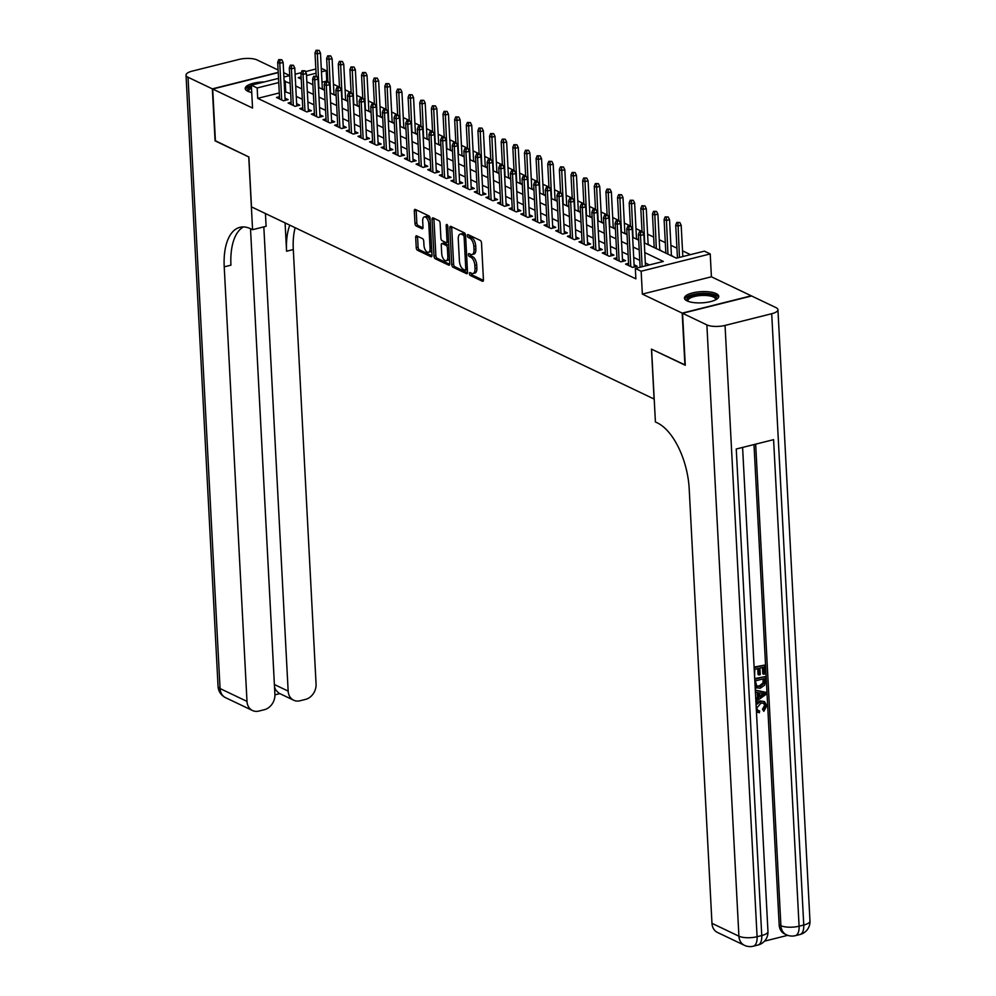 <?xml version="1.0" encoding="UTF-8"?>
<svg xmlns="http://www.w3.org/2000/svg" width="996" height="996" viewBox="0 0 996 996"><rect width="100%" height="100%" fill="white"/><g stroke="black" fill="none" stroke-linecap="round" stroke-linejoin="round"><path stroke-width="1.49" d="M469.402 273.639A1.519 0.735 -104.1 0 0 470.274 275.456L482.413 281.246A2.166 1.046 -104.1 0 0 482.836 281.308A2.166 1.046 -104.1 0 0 483.446 279.752L481.516 243.012A2.166 1.046 -104.1 0 0 480.271 240.434L468.132 234.633A1.519 0.735 -104.1 0 0 467.846 234.595A1.519 0.735 -104.1 0 0 467.41 235.679A1.519 0.735 -104.1 0 0 468.282 237.496L469.863 238.243A6.922 3.362 -104.1 0 1 473.859 246.522L474.021 249.585A6.922 3.362 -104.1 0 1 472.042 254.54A6.922 3.362 -104.1 0 1 470.697 254.366L469.128 253.619A1.519 0.735 -104.1 0 0 468.842 253.582A1.519 0.735 -104.1 0 0 468.406 254.665A1.519 0.735 -104.1 0 0 469.278 256.47L470.859 257.229A6.922 3.362 -104.1 0 1 474.855 265.496L475.005 268.559A6.922 3.362 -104.1 0 1 473.038 273.526A6.922 3.362 -104.1 0 1 471.693 273.352L470.124 272.593A1.519 0.735 -104.1 0 0 469.838 272.555A1.519 0.735 -104.1 0 0 469.402 273.639M471.27 273.141A1.519 0.735 -104.1 0 0 471.27 273.178A1.519 0.735 -104.1 0 0 472.141 274.983L483.421 280.374M469.278 235.181A1.519 0.735 -104.1 0 0 469.278 235.218A1.519 0.735 -104.1 0 0 470.149 237.023L471.731 237.77L469.863 238.243M470.274 254.167A1.519 0.735 -104.1 0 0 470.274 254.192A1.519 0.735 -104.1 0 0 471.145 256.009L472.714 256.756L470.859 257.229M264.289 81.946A17.181 5.603 -3 0 0 245.203 88.495A17.181 5.603 -3 0 0 247.792 91.246A17.181 5.603 -3 0 0 251.739 92.504M687.053 300.892A17.181 5.603 -3 0 0 706.475 302.398A17.181 5.603 -3 0 0 718.763 296.347A17.181 5.603 -3 0 0 716.174 293.608A17.181 5.603 -3 0 0 696.752 292.102A17.181 5.603 -3 0 0 684.451 298.153A17.181 5.603 -3 0 0 687.053 300.892M416.726 235.865A2.166 1.046 -104.1 0 0 416.316 235.815A2.166 1.046 -104.1 0 0 415.693 237.359L416.228 247.668A2.166 1.046 -104.1 0 0 417.486 250.257L430.957 256.694A2.166 1.046 -104.1 0 0 431.38 256.744A2.166 1.046 -104.1 0 0 431.99 255.188L430.073 218.46A2.166 1.046 -104.1 0 0 428.815 215.871L415.344 209.434A2.166 1.046 -104.1 0 0 414.921 209.384A2.166 1.046 -104.1 0 0 414.311 210.94L414.959 223.378A2.166 1.046 -104.1 0 0 416.204 225.968L421.98 228.719A2.166 1.046 -104.1 0 0 422.391 228.781A2.166 1.046 -104.1 0 0 423.014 227.225L422.69 221.05A5.777 2.814 -104.1 0 1 424.333 216.904A5.777 2.814 -104.1 0 1 428.803 223.976L430.06 248.153A5.777 2.814 -104.1 0 1 428.417 252.299A5.777 2.814 -104.1 0 1 423.96 245.24L423.748 241.206A2.166 1.046 -104.1 0 0 422.491 238.617L416.726 235.865M279.291 92.952L257.715 98.355L257.167 87.959L251.353 85.183L278.531 78.373M685.26 365.022L651.471 349.135L654.086 399.035L251.49 206.882L248.876 156.982L215.422 141.009L212.696 89.03L252.548 108.054L251.353 85.183M684.924 365.096L682.198 313.118L751.27 295.824L711.418 276.801L710.223 253.93L641.15 271.223L635.336 268.447L663.336 261.438L644.786 252.586M711.418 276.801L642.345 294.094L682.198 313.118M642.345 294.094L641.15 271.223M257.715 98.355L635.871 278.843L635.336 268.447M451.748 264.625A2.166 1.046 -104.1 0 0 453.006 267.214L466.477 273.639A2.166 1.046 -104.1 0 0 466.9 273.701A2.166 1.046 -104.1 0 0 467.51 272.145L465.593 235.405A2.166 1.046 -104.1 0 0 464.335 232.827L450.864 226.391A2.166 1.046 -104.1 0 0 450.441 226.341A2.166 1.046 -104.1 0 0 449.831 227.885L451.748 264.625L453.616 264.152A2.166 1.046 -104.1 0 0 454.873 266.741L467.485 272.767M448.723 265.16L435.24 258.736A2.166 1.046 -104.1 0 1 433.995 256.146L432.065 219.406A2.166 1.046 -104.1 0 1 432.687 217.863A2.166 1.046 -104.1 0 1 433.098 217.912L438.875 220.664A2.166 1.046 -104.1 0 1 440.12 223.253L440.904 238.156A2.166 1.046 -104.1 0 0 442.149 240.733L445.971 242.563A2.166 1.046 -104.1 0 0 446.395 242.626A2.166 1.046 -104.1 0 0 447.017 241.069L446.196 225.557A1.519 0.735 -104.1 0 1 446.631 224.474A1.519 0.735 -104.1 0 1 447.802 226.316L449.756 263.666A2.166 1.046 -104.1 0 1 449.134 265.222A2.166 1.046 -104.1 0 1 448.723 265.16L449.482 264.973M278.22 72.621L212.696 89.03M324.509 89.814L322.343 88.781M336.138 95.367L333.971 94.334M347.778 100.92L345.612 99.886M359.407 106.472L357.253 105.452M371.047 112.038L368.881 111.004M382.688 117.59L380.522 116.557M394.316 123.143L392.15 122.11M405.957 128.696L403.791 127.662M417.585 134.248L415.432 133.215M429.226 139.801L427.06 138.768M440.867 145.354L438.701 144.32M452.495 150.906L450.329 149.873M464.136 156.459L461.97 155.426M475.764 162.012L473.61 160.979M487.405 167.565L485.239 166.531M499.046 173.117L496.88 172.084M510.674 178.67L508.52 177.637M522.315 184.235L520.149 183.202M533.956 189.788L531.789 188.754M545.584 195.341L543.418 194.307M557.225 200.893L555.058 199.86M568.853 206.446L566.699 205.413M580.494 211.999L578.327 210.965M592.134 217.551L589.968 216.518M603.763 223.104L601.596 222.071M615.404 228.657L613.237 227.623M627.032 234.209L624.878 233.176M638.673 239.762L636.506 238.729M650.724 245.912L648.147 244.281M662.365 251.465L659.775 249.834M674.006 257.018L671.416 255.399M628.563 263.317L625.563 264.077L632.535 267.401L637.203 266.231L634.079 264.749M616.922 257.765L613.922 258.512L620.906 261.848L625.575 260.678L622.45 259.197M605.294 252.212L602.281 252.959L609.266 256.296L613.934 255.125L610.809 253.631M593.653 246.659L590.653 247.406L597.625 250.743L602.294 249.573L599.181 248.079M582.013 241.107L579.012 241.854L585.997 245.19L590.665 244.02L587.54 242.526M570.384 235.554L567.384 236.301L574.356 239.638L579.025 238.467L575.9 236.973M558.744 230.001L555.743 230.748L562.728 234.085L567.384 232.915L564.271 231.421M547.115 224.449L544.102 225.196L551.087 228.532L555.756 227.362L552.631 225.868M535.475 218.896L532.474 219.643L539.446 222.98L544.115 221.809L540.99 220.315M523.834 213.331L520.833 214.09L527.818 217.427L532.486 216.257L529.362 214.763M512.205 207.778L509.193 208.538L516.177 211.862L520.846 210.704L517.721 209.21M500.565 202.225L497.564 202.985L504.549 206.309L509.205 205.151L506.093 203.657M488.936 196.673L485.924 197.432L492.908 200.756L497.577 199.586L494.452 198.104M477.296 191.12L474.295 191.879L481.267 195.204L485.936 194.033L482.811 192.552M465.655 185.567L462.654 186.327L469.639 189.651L474.308 188.481L471.183 186.999M454.027 180.015L451.014 180.762L457.998 184.098L462.667 182.928L459.542 181.446M442.386 174.462L439.385 175.209L446.37 178.545L451.026 177.375L447.914 175.881M430.758 168.909L427.745 169.656L434.729 172.993L439.398 171.822L436.273 170.328M419.117 163.356L416.116 164.103L423.088 167.44L427.757 166.27L424.632 164.776M407.476 157.804L404.476 158.551L411.46 161.887L416.129 160.717L413.004 159.223M395.848 152.251L392.835 152.998L399.819 156.335L404.488 155.164L401.363 153.67M384.207 146.698L381.207 147.445L388.191 150.782L392.847 149.612L389.735 148.118M372.579 141.133L369.566 141.893L376.55 145.229L381.219 144.059L378.094 142.565M360.938 135.581L357.938 136.34L364.91 139.664L369.578 138.506L366.453 137.012M349.297 130.028L346.297 130.787L353.281 134.111L357.95 132.954L354.825 131.46M337.669 124.475L334.656 125.235L341.64 128.559L346.309 127.388L343.184 125.907M326.028 118.922L323.028 119.682L330.012 123.006L334.668 121.836L331.556 120.354M314.4 113.37L311.387 114.129L318.371 117.453L323.04 116.283L319.915 114.801M302.759 107.817L299.759 108.564L306.731 111.901L311.399 110.73L308.274 109.249M291.118 102.264L288.118 103.011L295.102 106.348L299.771 105.178L296.646 103.684M649.404 264.924L645.333 262.981M639.743 260.317L633.705 257.429M628.115 254.764L622.064 251.876M616.474 249.212L610.424 246.323M604.846 243.659L598.795 240.771M593.205 238.106L587.154 235.218M581.564 232.554L575.526 229.665M569.936 227.001L563.885 224.112M558.295 221.436L552.245 218.56M546.667 215.883L540.616 212.995M535.026 210.33L528.976 207.442M523.386 204.778L517.335 201.889M511.757 199.225L505.707 196.337M500.117 193.672L494.066 190.784M488.488 188.12L482.438 185.231M476.847 182.567L470.797 179.678M465.207 177.014L459.156 174.126M453.578 171.461L447.528 168.573M441.938 165.909L435.887 163.02M430.309 160.356L424.259 157.468M418.669 154.803L412.618 151.915M407.028 149.251L400.977 146.362M395.4 143.685L389.349 140.81M383.759 138.133L377.708 135.244M372.13 132.58L366.08 129.692M360.49 127.027L354.439 124.139M348.849 121.475L342.798 118.586M337.221 115.922L331.17 113.034M325.58 110.369L319.529 107.481M313.952 104.817L307.901 101.928M302.311 99.264L296.26 96.375M290.67 93.711L284.669 91.607M279.49 96.712L276.477 97.459L283.462 100.795L288.13 99.625L285.005 98.131M690.477 254.64L682.521 250.843M676.931 248.178L670.881 245.29M665.303 242.626L659.252 239.737M653.662 237.073L647.612 234.185M642.034 231.52L635.983 228.632M630.393 225.968L624.343 223.079M618.753 220.415L612.702 217.526M607.124 214.862L601.074 211.974M595.484 209.309L589.433 206.421M583.855 203.744L577.805 200.868M572.214 198.192L566.164 195.303M560.574 192.639L554.523 189.75M548.945 187.086L542.895 184.198M537.305 181.533L531.254 178.645M525.676 175.981L519.626 173.092M514.036 170.428L507.985 167.54M502.395 164.875L496.344 161.987M490.767 159.323L484.716 156.434M479.126 153.77L473.075 150.882M467.498 148.217L461.447 145.329M455.857 142.665L449.806 139.776M444.216 137.112L438.165 134.223M432.588 131.547L426.537 128.671M420.947 125.994L414.896 123.106M409.306 120.441L403.268 117.553M397.678 114.889L391.627 112M386.037 109.336L379.986 106.448M374.409 103.783L368.358 100.895M362.768 98.231L356.717 95.342M351.127 92.678L345.077 89.789M339.499 87.125L333.448 84.237M327.858 81.572L326.775 81.049L321.994 82.257M289.724 75.534L283.673 72.646M321.272 68.288L326.24 70.654L321.459 71.849M326.775 81.049L326.24 70.654M644.275 242.837L676.396 258.163L704.396 251.154L710.223 253.93M283.897 77.028L289.724 75.572M295.102 74.227L301.24 72.683M305.461 71.625L315.857 69.023M290.135 83.315L284.121 81.211M278.743 82.556L257.167 87.959M639.208 249.921L633.157 247.033M627.567 244.369L621.516 241.48M615.939 238.816L609.888 235.928M604.298 233.263L598.247 230.375M592.657 227.711L586.607 224.822M581.029 222.158L574.978 219.269M569.388 216.605L563.338 213.717M557.748 211.04L551.709 208.164M546.119 205.487L540.069 202.599M534.479 199.935L528.428 197.046M522.85 194.382L516.8 191.493M511.209 188.829L505.159 185.941M499.569 183.276L493.53 180.388M487.94 177.724L481.89 174.835M476.3 172.171L470.249 169.283M464.671 166.618L458.621 163.73M453.031 161.066L446.98 158.177M441.39 155.513L435.339 152.625M429.762 149.96L423.711 147.072M418.121 144.408L412.07 141.519M406.493 138.842L400.442 135.966M394.852 133.29L388.801 130.401M383.211 127.737L377.16 124.849M371.583 122.184L365.532 119.296M359.942 116.632L353.891 113.743M348.314 111.079L342.263 108.191M336.673 105.526L330.622 102.638M325.032 99.974L318.981 97.085M313.404 94.421L307.353 91.532M301.763 88.868L295.712 85.98M301.141 76.941L298.24 77.676L301.253 79.107M306.843 81.784L312.893 84.66M318.471 87.337L324.522 90.225M330.112 92.889L336.162 95.778M341.753 98.442L347.803 101.331M353.381 103.995L359.432 106.883M365.022 109.548L371.072 112.436M376.65 115.1L382.701 117.989M388.291 120.653L394.341 123.541M399.931 126.206L405.982 129.094M411.56 131.758L417.61 134.647M423.2 137.311L429.251 140.199M434.829 142.864L440.879 145.752M446.469 148.416L452.52 151.305M458.11 153.982L464.161 156.858M469.739 159.534L475.789 162.423M481.379 165.087L487.43 167.975M493.008 170.64L499.058 173.528M504.648 176.192L510.699 179.081M516.289 181.745L522.34 184.634M527.917 187.298L533.968 190.186M539.558 192.851L545.609 195.739M551.186 198.403L557.237 201.292M562.827 203.956L568.878 206.844M574.468 209.509L580.519 212.397M586.096 215.061L592.147 217.95M597.737 220.614L603.788 223.502M609.378 226.167L615.416 229.055M621.006 231.732L627.057 234.608M632.647 237.285L638.697 240.173M316.081 73.206L306.519 75.596M285.715 91.346L285.167 80.95M473.038 273.526L474.905 273.053A6.922 3.362 -104.1 0 0 476.872 268.098L475.005 268.559M472.714 256.756A6.922 3.362 -104.1 0 1 476.711 265.036L476.872 268.098M472.042 254.54L473.909 254.08A6.922 3.362 -104.1 0 0 475.876 249.112L474.021 249.585M471.731 237.77A6.922 3.362 -104.1 0 1 475.727 246.049L475.876 249.112M451.723 226.802A2.166 1.046 -104.1 0 0 451.698 227.424L453.616 264.152M465.07 270.19A1.519 0.735 -104.1 0 0 465.369 270.227A1.519 0.735 -104.1 0 0 465.792 269.144L464.111 236.886A1.519 0.735 -104.1 0 0 463.24 235.081L461.584 234.297A6.922 3.362 -104.1 0 0 460.239 234.11A6.922 3.362 -104.1 0 0 458.26 239.077L459.417 261.114A6.922 3.362 -104.1 0 0 463.414 269.393L465.07 270.19M465.555 235.068A1.519 0.735 -104.1 0 0 465.095 234.62L463.24 235.081M460.239 234.11L462.107 233.649A6.922 3.362 -104.1 0 1 463.439 233.823L465.095 234.62M449.731 264.289L437.107 258.263L435.24 258.736M433.957 218.323A2.166 1.046 -104.1 0 0 433.932 218.946L435.862 255.686A2.166 1.046 -104.1 0 0 437.107 258.263M447.839 242.103A2.166 1.046 -104.1 0 0 448.262 242.153A2.166 1.046 -104.1 0 0 448.611 241.891M441.714 253.607A5.777 2.814 -104.1 0 0 446.171 260.678A5.777 2.814 -104.1 0 0 447.827 256.532L447.378 248.004A2.166 1.046 -104.1 0 0 446.121 245.427L442.299 243.597A2.166 1.046 -104.1 0 0 441.875 243.534A2.166 1.046 -104.1 0 0 441.265 245.091L441.714 253.607M446.171 260.678L448.038 260.217A5.777 2.814 -104.1 0 0 449.482 258.4M448.823 245.925A2.166 1.046 -104.1 0 0 447.988 244.954L446.121 245.427M443.407 243.323A2.166 1.046 -104.1 0 1 443.743 243.074A2.166 1.046 -104.1 0 1 444.166 243.124L447.988 244.954M428.417 252.299L430.284 251.839A5.777 2.814 -104.1 0 0 431.729 250.033M430.197 220.838A5.777 2.814 -104.1 0 0 426.201 216.431L424.333 216.904M416.204 209.845A2.166 1.046 -104.1 0 0 416.179 210.467L416.826 222.917A2.166 1.046 -104.1 0 0 418.071 225.507L422.989 227.847M417.585 236.276A2.166 1.046 -104.1 0 0 417.561 236.899L418.096 247.207A2.166 1.046 -104.1 0 0 419.353 249.784L431.965 255.81M679.832 222.519L676.794 222.432L679.832 222.519L681.177 225.258L677.815 226.092L675.724 225.096L677.442 257.902M677.965 222.98L679.459 257.391M681.177 225.258L682.82 256.557M675.724 225.096L676.794 222.432M645.483 265.907L643.852 234.608L640.49 235.454L642.134 266.754M640.627 232.342L642.495 231.869L639.469 231.782L640.627 232.342L640.49 235.454L638.399 234.446L640.117 267.252M643.852 234.608L642.495 231.869M639.469 231.782L638.399 234.446M687.688 301.178A14.865 4.843 177 0 1 692.021 295.688A14.865 4.843 177 0 1 708.679 294.306A14.865 4.843 177 0 1 715.863 299.709M715.352 299.958A13.77 4.482 -3 0 0 715.502 299.236A13.77 4.482 -3 0 0 708.218 295.688A13.77 4.482 -3 0 0 687.999 300.668A13.77 4.482 -3 0 0 688.224 301.377M718.564 297.318A17.069 5.565 -3 0 0 709.712 293.621A17.069 5.565 -3 0 0 684.75 299.086M251.366 85.544A17.069 5.565 -3 0 0 245.502 89.441M248.44 91.532A14.865 4.843 177 0 1 251.415 86.528M251.502 88.121A13.77 4.482 -3 0 0 248.751 91.022A13.77 4.482 -3 0 0 248.963 91.732M757.657 710.372L759.624 710.92L759.35 712.775L756.437 711.58M757.495 712.364L756.462 711.866M756.001 703.226L759.948 700.923L764.505 701.558L766.833 705.703L763.832 711.331L762.475 709.202L764.617 705.492L763.509 703.039M755.317 690.091L765.999 692.357L766.098 694.349L755.914 701.57M755.765 698.682L757.495 697.511L757.234 692.494M754.109 667.059L764.567 665.116L765.028 673.918L763.733 674.242L762.799 673.794L762.475 667.432M763.733 674.242L763.372 667.208L759.923 668.067L760.259 674.628L758.977 674.952L758.043 674.504L757.732 668.615M764.517 941.145L787.724 935.331M744.41 945.304A13.209 13.209 0 0 0 753.312 946.2A13.209 6.424 75.9 0 0 757.085 936.713A13.209 4.308 177 0 1 738.908 936.19A13.209 10.707 115.5 0 0 744.41 945.304L717.481 932.455A13.209 10.707 -64.5 0 1 711.966 923.329L738.908 936.19L706.874 324.895A13.209 4.308 -3 0 0 725.051 325.418L757.085 936.713L761.753 935.543L736.256 449.009L773.593 439.659L799.091 926.193A13.209 4.308 177 0 1 780.901 925.67A13.209 10.707 115.5 0 0 786.417 934.783L784.674 933.949A13.209 10.707 -64.5 0 1 779.158 924.836L780.901 925.67L755.665 444.141M753.997 444.565L779.158 924.836M754.744 679.247L765.165 676.633L765.389 680.903L764.642 685.161L760.172 688.261L755.18 687.564M754.707 678.575L765.165 676.633M706.874 324.895L682.546 313.292L685.273 365.271L651.583 349.185L655.405 421.968L657.385 422.902A55.054 26.78 75.9 0 1 689.195 488.775L711.966 923.329M725.051 325.418L771.713 313.728A13.209 4.308 -3 0 0 777.938 309.706A13.209 4.308 -3 0 0 775.934 307.59L751.619 295.986L682.546 313.292M758.977 674.952L758.628 668.391L754.756 669.362L754.619 676.844M754.146 667.731L764.567 665.116M756.3 688.112L755.167 687.228M756.437 686.194L760.097 686.493L763.982 683.368L763.969 678.724L755.354 680.878L756.848 686.443M755.503 685.758L759.164 686.057L763.048 682.92L763.073 678.948M760.097 686.493L759.164 686.057M763.982 683.368L763.048 682.92M764.106 681.252L763.173 680.803M755.815 699.715L758.429 697.947L758.155 692.631L755.429 692.208M755.329 690.365L765.999 692.357M762.637 693.341L759.475 692.843L759.699 697.1L764.754 693.677L762.637 693.341M758.429 697.947L757.495 697.511M759.637 696.067L763.82 693.228M763.832 711.331L763.409 709.65L765.538 705.94L764.019 703.213L760.981 703.126L756.636 708.131L758.093 710.634L759.624 710.92M765.538 705.94L764.617 705.492M763.409 709.65L762.475 709.202M756.088 704.844L760.882 701.371L759.948 700.923M760.882 701.371L764.505 701.558M215.41 140.76L248.751 156.92L252.573 229.69L250.594 228.756A55.054 26.78 -104.1 0 0 239.936 227.325A55.054 26.78 -104.1 0 0 224.225 266.853L246.996 701.408A13.209 10.707 115.5 0 0 252.511 710.522A13.209 10.707 115.5 0 0 258.86 711.082L264.363 709.7A13.209 10.707 115.5 0 0 274.908 694.424L250.506 228.707M265.434 213.53L266.106 226.304L252.573 229.69M278.083 69.981L257.093 59.959A13.209 4.308 -3 0 0 238.916 59.436L192.24 71.114A13.209 4.308 -3 0 0 186.028 75.148A13.209 4.308 -3 0 0 188.032 77.252L212.347 88.868L215.074 140.847M278.208 72.372L212.347 88.868M263.828 226.876L288.155 691.1A13.209 10.707 115.5 0 0 293.671 700.213A13.209 10.707 115.5 0 0 300.02 700.773L305.523 699.391A13.209 10.707 115.5 0 0 316.068 684.103L293.297 249.548A55.054 26.78 -104.1 0 1 295.152 227.723M289.786 225.158A55.054 26.78 -104.1 0 0 286.574 251.229L285.093 222.917M274.709 690.626L276.029 690.29A13.209 10.707 -64.5 0 1 274.498 686.642M243.41 226.926A55.054 26.78 -104.1 0 0 230.948 265.16L224.225 266.853M276.029 690.29L278.83 693.141L293.671 700.213M668.192 216.966L665.166 216.879L668.192 216.966L669.549 219.705L666.187 220.539L664.095 219.543L665.851 253.133M666.324 217.427L667.943 254.129M669.549 219.705L671.441 255.798M664.095 219.543L665.166 216.879M656.551 211.413L653.525 211.326L656.551 211.413L657.908 214.152L654.546 214.987L652.455 213.991L654.21 247.581M654.683 211.874L656.314 248.577M657.908 214.152L659.8 250.245M652.455 213.991L653.525 211.326M644.922 205.861L641.885 205.774L644.922 205.861L646.28 208.6L642.918 209.434L640.814 208.438L642.034 231.645M643.055 206.321L644.673 243.024M646.28 208.6L648.159 244.692M640.814 208.438L641.885 205.774M633.282 200.308L630.256 200.221L633.282 200.308L634.639 203.047L631.277 203.881L629.186 202.885L630.406 226.092M631.414 200.769L633.033 237.471M634.639 203.047L636.531 239.14M629.186 202.885L630.256 200.221M634.203 266.99L632.211 229.055L628.85 229.889L630.779 266.567M628.986 226.789L630.854 226.316L627.829 226.229L628.986 226.789L628.85 229.889L626.758 228.893L628.675 265.559M632.211 229.055L630.854 226.316M627.829 226.229L626.758 228.893M622.562 261.438L620.57 223.502L617.221 224.337L619.139 261.002M617.358 221.224L619.226 220.763L616.188 220.676L617.358 221.224L617.221 224.337L615.117 223.341L617.047 260.006M620.57 223.502L619.226 220.763M616.188 220.676L615.117 223.341M610.934 255.885L608.942 217.95L605.58 218.784L607.498 255.449M605.717 215.671L607.585 215.211L604.56 215.124L605.717 215.671L605.58 218.784L603.489 217.788L605.406 254.453M608.942 217.95L607.585 215.211M604.56 215.124L603.489 217.788M599.293 250.332L597.301 212.397L593.94 213.231L595.869 249.896M594.089 210.119L595.957 209.658L592.919 209.571L594.089 210.119L593.94 213.231L591.848 212.235L593.778 248.9M597.301 212.397L595.957 209.658M592.919 209.571L591.848 212.235M621.653 194.755L618.616 194.668L621.653 194.755L622.998 197.482L619.637 198.329L617.545 197.333L618.765 220.539M619.786 195.216L621.404 231.919M622.998 197.482L624.89 233.587M617.545 197.333L618.616 194.668M587.652 244.767L585.673 206.844L582.311 207.678L584.229 244.344M582.448 204.566L584.316 204.105L581.291 204.018L582.448 204.566L582.311 207.678L580.22 206.682L582.137 243.348M585.673 206.844L584.316 204.105M581.291 204.018L580.22 206.682M610.013 189.19L606.987 189.103L610.013 189.19L611.37 191.929L608.008 192.776L605.917 191.78L607.124 214.987M608.145 189.663L609.764 226.366M611.37 191.929L613.262 228.022M605.917 191.78L606.987 189.103M576.024 239.214L574.032 201.292L570.671 202.126L572.6 238.791M570.808 199.013L572.675 198.553L569.65 198.465L570.808 199.013L570.671 202.126L568.579 201.13L570.496 237.795M574.032 201.292L572.675 198.553M569.65 198.465L568.579 201.13M598.372 183.638L595.347 183.55L598.372 183.638L599.729 186.376L596.367 187.223L594.276 186.227L595.496 209.434M596.504 184.111L598.135 220.813M599.729 186.376L601.621 222.469M594.276 186.227L595.347 183.55M564.383 233.662L562.391 195.726L559.042 196.573L560.96 233.238M559.179 193.461L561.047 193L558.009 192.9L559.179 193.461L559.042 196.573L556.938 195.577L558.868 232.242M562.391 195.726L561.047 193M558.009 192.9L556.938 195.577M586.744 178.085L583.706 177.998L586.744 178.085L588.101 180.824L584.739 181.67L582.635 180.674L583.855 203.881M584.876 178.558L586.495 215.248M588.101 180.824L589.981 216.916M582.635 180.674L583.706 177.998M552.755 228.109L550.763 190.174L547.402 191.02L549.319 227.686M547.539 187.908L549.406 187.435L546.381 187.348L547.539 187.908L547.402 191.02L545.31 190.024L547.227 226.69M550.763 190.174L549.406 187.435M546.381 187.348L545.31 190.024M575.103 172.532L572.078 172.445L575.103 172.532L576.46 175.271L573.098 176.118L571.007 175.109L572.227 198.329M573.235 173.005L574.854 209.695M576.46 175.271L578.352 211.364M571.007 175.109L572.078 172.445M541.114 222.556L539.122 184.621L535.761 185.468L537.691 222.133M535.91 182.355L537.778 181.882L534.74 181.795L535.91 182.355L535.761 185.468L533.669 184.472L535.587 221.137M539.122 184.621L537.778 181.882M534.74 181.795L533.669 184.472M563.475 166.979L560.437 166.892L563.475 166.979L564.819 169.718L561.458 170.565L559.366 169.557L560.586 192.776M561.607 167.453L563.226 204.143M564.819 169.718L566.712 205.811M559.366 169.557L560.437 166.892M529.474 217.004L527.494 179.068L524.133 179.915L526.05 216.58M524.27 176.802L526.137 176.329L523.112 176.242L524.27 176.802L524.133 179.915L522.041 178.919L523.958 215.584M527.494 179.068L526.137 176.329M523.112 176.242L522.041 178.919M551.834 161.427L548.808 161.34L551.834 161.427L553.191 164.166L549.829 165.012L547.738 164.004L548.945 187.223M549.966 161.9L551.585 198.59M553.191 164.166L555.083 200.258M547.738 164.004L548.808 161.34M517.845 211.451L515.853 173.516L512.492 174.362L514.422 211.028M512.629 171.25L514.496 170.777L511.471 170.69L512.629 171.25L512.492 174.362L510.4 173.354L512.317 210.031M515.853 173.516L514.496 170.777M511.471 170.69L510.4 173.354M540.193 155.874L537.168 155.787L540.193 155.874L541.55 158.613L538.189 159.46L536.097 158.451L537.317 181.67M538.326 156.347L539.957 193.037M541.55 158.613L543.442 194.706M536.097 158.451L537.168 155.787M506.205 205.898L504.213 167.963L500.864 168.81L502.781 205.475M501 165.697L502.868 165.224L499.83 165.137L501 165.697L500.864 168.81L498.759 167.801L500.689 204.466M504.213 167.963L502.868 165.224M499.83 165.137L498.759 167.801M528.565 150.321L525.527 150.234L528.565 150.321L529.909 153.06L526.56 153.894L524.456 152.898L525.676 176.118M526.697 150.794L528.316 187.485M529.909 153.06L531.802 189.153M524.456 152.898L525.527 150.234M494.576 200.345L492.584 162.41L489.223 163.257L491.14 199.922M489.36 160.144L491.227 159.671L488.202 159.584L489.36 160.144L489.223 163.257L487.131 162.248L489.048 198.914M492.584 162.41L491.227 159.671M488.202 159.584L487.131 162.248M516.924 144.769L513.899 144.681L516.924 144.769L518.281 147.508L514.92 148.342L512.828 147.346L514.036 170.565M515.057 145.229L516.675 181.932M518.281 147.508L520.173 183.6M512.828 147.346L513.899 144.681M482.935 194.793L480.944 156.858L477.582 157.704L479.512 194.369M477.731 154.592L479.586 154.119L476.561 154.031L477.731 154.592L477.582 157.704L475.49 156.696L477.408 193.361M480.944 156.858L479.586 154.119M476.561 154.031L475.49 156.696M505.296 139.216L502.258 139.129L505.296 139.216L506.64 141.955L503.279 142.789L501.187 141.793L502.407 165.012M503.428 139.677L505.047 176.379M506.64 141.955L508.533 178.047M501.187 141.793L502.258 139.129M471.295 189.24L469.315 151.305L465.954 152.139L467.871 188.817M466.091 149.027L467.958 148.566L464.92 148.479L466.091 149.027L465.954 152.139L463.862 151.143L465.779 187.808M469.315 151.305L467.958 148.566M464.92 148.479L463.862 151.143M493.655 133.663L490.63 133.576L493.655 133.663L495.012 136.402L491.651 137.236L489.559 136.24L490.767 159.447M491.787 134.124L493.406 170.826M495.012 136.402L496.904 172.495M489.559 136.24L490.63 133.576M459.666 183.687L457.674 145.752L454.313 146.586L456.23 183.252M454.45 143.474L456.317 143.013L453.292 142.926L454.45 143.474L454.313 146.586L452.221 145.59L454.139 182.256M457.674 145.752L456.317 143.013M453.292 142.926L452.221 145.59M482.014 128.111L478.989 128.023L482.014 128.111L483.371 130.85L480.01 131.684L477.918 130.688L479.138 153.894M480.147 128.571L481.778 165.274M483.371 130.85L485.264 166.942M477.918 130.688L478.989 128.023M448.026 178.135L446.034 140.199L442.685 141.034L444.602 177.699M442.822 137.921L444.689 137.46L441.651 137.373L442.822 137.921L442.685 141.034L440.581 140.038L442.51 176.703M446.034 140.199L444.689 137.46M441.651 137.373L440.581 140.038M470.386 122.558L467.348 122.471L470.386 122.558L471.731 125.297L468.381 126.131L466.277 125.135L467.498 148.342M468.518 123.018L470.137 159.721M471.731 125.297L473.623 161.389M466.277 125.135L467.348 122.471M436.385 172.582L434.405 134.647L431.044 135.481L432.961 172.146M431.181 132.368L433.048 131.908L430.023 131.821L431.181 132.368L431.044 135.481L428.952 134.485L430.87 171.15M434.405 134.647L433.048 131.908M430.023 131.821L428.952 134.485M458.745 117.005L455.72 116.906L458.745 117.005L460.102 119.732L456.741 120.578L454.649 119.582L455.857 142.789M456.878 117.466L458.496 154.168M460.102 119.732L461.995 155.824M454.649 119.582L455.72 116.906M424.757 167.017L422.765 129.094L419.403 129.928L421.333 166.593M419.553 126.816L421.408 126.355L418.382 126.268L419.553 126.816L419.403 129.928L417.312 128.932L419.229 165.597M422.765 129.094L421.408 126.355M418.382 126.268L417.312 128.932M447.117 111.44L444.079 111.353L447.117 111.44L448.461 114.179L445.1 115.026L443.008 114.03L444.228 137.236M445.249 111.913L446.868 148.616M448.461 114.179L450.354 150.272M443.008 114.03L444.079 111.353M413.116 161.464L411.136 123.529L407.775 124.376L409.692 161.041M407.912 121.263L409.779 120.802L406.742 120.703L407.912 121.263L407.775 124.376L405.671 123.38L407.601 160.045M411.136 123.529L409.779 120.802M406.742 120.703L405.671 123.38M435.476 105.887L432.451 105.8L435.476 105.887L436.833 108.626L433.472 109.473L431.38 108.477L432.588 131.684M433.609 106.36L435.227 143.051M436.833 108.626L438.726 144.719M431.38 108.477L432.451 105.8M401.488 155.911L399.496 117.976L396.134 118.823L398.051 155.488M396.271 115.71L398.139 115.237L395.113 115.15L396.271 115.71L396.134 118.823L394.043 117.827L395.96 154.492M399.496 117.976L398.139 115.237M395.113 115.15L394.043 117.827M423.835 100.335L420.81 100.247L423.835 100.335L425.192 103.074L421.831 103.92L419.739 102.924L420.959 126.131M421.968 100.808L423.599 137.498M425.192 103.074L427.085 139.166M419.739 102.924L420.81 100.247M389.847 150.359L387.855 112.424L384.493 113.27L386.423 149.935M384.643 110.158L386.51 109.684L383.472 109.597L384.643 110.158L384.493 113.27L382.402 112.274L384.332 148.939M387.855 112.424L386.51 109.684M383.472 109.597L382.402 112.274M412.207 94.782L409.169 94.695L412.207 94.782L413.552 97.521L410.203 98.367L408.099 97.359L409.319 120.578M410.34 95.255L411.958 131.945M413.552 97.521L415.444 133.613M408.099 97.359L409.169 94.695M378.206 144.806L376.227 106.871L372.865 107.717L374.782 144.383M373.002 104.605L374.87 104.132L371.844 104.045L373.002 104.605L372.865 107.717L370.773 106.721L372.691 143.387M376.227 106.871L374.87 104.132M371.844 104.045L370.773 106.721M400.566 89.229L397.541 89.142L400.566 89.229L401.923 91.968L398.562 92.815L396.47 91.806L397.678 115.026M398.699 89.702L400.317 126.392M401.923 91.968L403.816 128.061M396.47 91.806L397.541 89.142M366.578 139.253L364.586 101.318L361.224 102.165L363.154 138.83M361.361 99.052L363.229 98.579L360.203 98.492L361.361 99.052L361.224 102.165L359.133 101.156L361.05 137.834M364.586 101.318L363.229 98.579M360.203 98.492L359.133 101.156M388.926 83.676L385.9 83.589L388.926 83.676L390.283 86.415L386.921 87.262L384.83 86.254L386.05 109.473M387.07 84.15L388.689 120.84M390.283 86.415L392.175 122.508M384.83 86.254L385.9 83.589M377.297 78.124L374.259 78.037L377.297 78.124L378.654 80.863L375.293 81.709L373.189 80.701L374.409 103.92M375.43 78.597L377.048 115.287M378.654 80.863L380.547 116.955M373.189 80.701L374.259 78.037M365.656 72.571L362.631 72.484L365.656 72.571L367.014 75.31L363.652 76.144L361.56 75.148L362.781 98.367M363.789 73.032L365.408 109.734M367.014 75.31L368.906 111.403M361.56 75.148L362.631 72.484M354.937 133.701L352.958 95.765L349.596 96.612L351.513 133.277M349.733 93.499L351.6 93.026L348.563 92.939L349.733 93.499L349.596 96.612L347.492 95.604L349.422 132.269M352.958 95.765L351.6 93.026M348.563 92.939L347.492 95.604M343.309 128.148L341.317 90.213L337.955 91.059L339.873 127.725M338.092 87.947L339.96 87.474L336.934 87.387L338.092 87.947L337.955 91.059L335.864 90.051L337.781 126.716M341.317 90.213L339.96 87.474M336.934 87.387L335.864 90.051M331.668 122.595L329.676 84.66L326.315 85.507L328.244 122.172M326.464 82.394L328.331 81.921L325.294 81.834L326.464 82.394L326.315 85.507L324.223 84.498L326.153 121.163M329.676 84.66L328.331 81.921M325.294 81.834L324.223 84.498M354.028 67.018L350.99 66.931L354.028 67.018L355.373 69.757L352.024 70.592L349.92 69.596L351.14 92.815M352.161 67.479L353.779 104.182M355.373 69.757L357.265 105.85M349.92 69.596L350.99 66.931M320.027 117.042L318.048 79.107L314.686 79.941L316.604 116.619M314.823 76.829L316.691 76.368L313.665 76.281L314.823 76.829L314.686 79.941L312.595 78.945L314.512 115.611M318.048 79.107L316.691 76.368M313.665 76.281L312.595 78.945M342.387 61.466L339.362 61.379L342.387 61.466L343.745 64.205L340.383 65.039L338.291 64.043L339.499 87.262M340.52 61.926L342.138 98.629M343.745 64.205L345.637 100.297M338.291 64.043L339.362 61.379M308.399 111.49L306.407 73.555L303.045 74.389L304.975 111.054M303.182 71.276L305.05 70.816L302.025 70.728L303.182 71.276L303.045 74.389L300.954 73.393L302.871 110.058M306.407 73.555L305.05 70.816M302.025 70.728L300.954 73.393M330.747 55.913L327.721 55.826L330.747 55.913L332.104 58.652L328.742 59.486L326.651 58.49L327.871 81.697M328.892 56.374L330.51 93.076M332.104 58.652L333.996 94.745M326.651 58.49L327.721 55.826M296.758 105.937L294.779 68.002L291.417 68.836L293.334 105.501M291.554 65.724L293.422 65.263L290.384 65.176L291.554 65.724L291.417 68.836L289.313 67.84L291.243 104.505M294.779 68.002L293.422 65.263M290.384 65.176L289.313 67.84M319.118 50.36L316.081 50.273L319.118 50.36L320.475 53.099L317.114 53.933L315.01 52.937L316.23 76.144M317.251 50.821L318.869 87.523M320.475 53.099L322.368 89.192M315.01 52.937L316.081 50.273M285.13 100.384L283.138 62.449L279.776 63.283L281.694 99.949M279.913 60.171L281.781 59.71L278.756 59.623L279.913 60.171L279.776 63.283L277.685 62.287L279.602 98.953M283.138 62.449L281.781 59.71M278.756 59.623L277.685 62.287M472.141 274.983L470.274 275.456M470.149 237.023L468.282 237.496M471.145 256.009L469.278 256.47M476.711 265.036L474.855 265.496M475.727 246.049L473.859 246.522M483.172 281.059L482.413 281.246M451.698 227.424L449.831 227.885M467.236 273.452L466.477 273.639M454.873 266.741L453.006 267.214M467.336 268.758L465.792 269.144M465.642 236.513L464.111 236.886M463.439 233.823L461.584 234.297M435.862 255.686L433.995 256.146M433.932 218.946L432.065 219.406M448.549 240.683L447.017 241.069M447.528 225.221L446.196 225.557M449.358 256.146L447.827 256.532M448.91 247.618L447.378 248.004M444.166 243.124L442.299 243.597M431.604 247.767L430.06 248.153M430.334 223.59L428.803 223.976M422.74 228.532L421.98 228.719M418.071 225.507L416.204 225.968M416.826 222.917L414.959 223.378M416.179 210.467L414.311 210.94M431.716 256.495L430.957 256.694M419.353 249.784L417.486 250.257M418.096 247.207L416.228 247.668M417.561 236.899L415.693 237.359M786.417 934.783A13.209 13.209 0 0 0 795.318 935.68A13.209 6.424 75.9 0 0 799.091 926.193L803.76 925.023L771.713 313.728M809.972 921.001A13.209 4.308 177 0 1 803.76 925.023A13.209 6.424 -104.1 0 1 799.987 934.509A13.209 13.209 0 0 0 809.972 921.001L777.938 309.706M767.966 931.521A13.209 4.308 177 0 1 761.753 935.543A13.209 6.424 -104.1 0 1 757.981 945.03A13.209 13.209 0 0 0 767.966 931.521L742.593 447.416M762.575 695.146L761.641 694.71M286.574 251.229L293.297 249.548M188.032 77.252L220.066 688.547L246.996 701.408M274.386 684.526L288.155 691.1M220.066 688.547A13.209 4.308 177 0 1 218.062 686.443A13.209 13.209 0 0 0 225.569 697.673A13.209 10.707 -64.5 0 1 220.066 688.547M467.236 269.754L465.369 270.227M448.262 242.153L446.395 242.626M443.743 243.074L441.875 243.534M795.318 935.68L799.987 934.509M753.312 946.2L757.981 945.03M186.028 75.148L218.062 686.443M225.569 697.673L252.511 710.522M274.921 694.847L279.826 693.614"/></g></svg>
